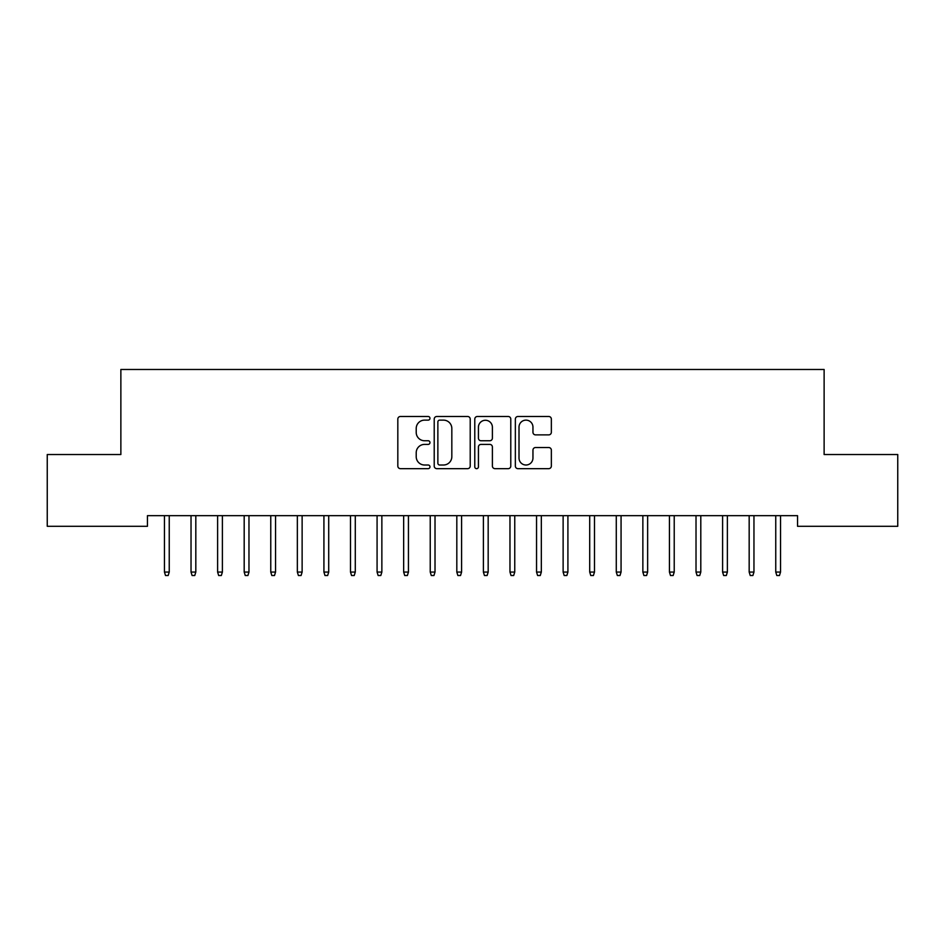 <?xml version="1.0" encoding="UTF-8"?>
<svg xmlns="http://www.w3.org/2000/svg" width="945" height="945" viewBox="0 0 945 945"><rect width="100%" height="100%" fill="white"/><g stroke="black" fill="none" stroke-linecap="round" stroke-linejoin="round"><path stroke-width="1.42" d="M429.975 418.316A1.831 1.831 0 0 0 428.156 416.485L400.432 416.485A2.611 2.611 0 0 0 397.821 419.096L397.821 466.05A2.611 2.611 0 0 0 400.432 468.661L428.156 468.661A1.831 1.831 0 0 0 429.975 466.83A1.831 1.831 0 0 0 428.156 465.011L424.565 465.011A8.351 8.351 0 0 1 416.213 456.659L416.213 452.749A8.351 8.351 0 0 1 424.565 444.398L428.156 444.398A1.831 1.831 0 0 0 429.975 442.567A1.831 1.831 0 0 0 428.156 440.748L424.565 440.748A8.351 8.351 0 0 1 416.213 432.397L416.213 428.487A8.351 8.351 0 0 1 424.565 420.135L428.156 420.135A1.831 1.831 0 0 0 429.975 418.316M548.738 434.877A2.611 2.611 0 0 0 551.348 432.267L551.348 419.096A2.611 2.611 0 0 0 548.738 416.485L517.954 416.485A2.611 2.611 0 0 0 515.356 419.096L515.356 466.05A2.611 2.611 0 0 0 517.954 468.661L548.738 468.661A2.611 2.611 0 0 0 551.348 466.05L551.348 450.139A2.611 2.611 0 0 0 548.738 447.528L535.567 447.528A2.611 2.611 0 0 0 532.956 450.139L532.956 458.03A6.981 6.981 0 0 1 525.975 465.011A6.981 6.981 0 0 1 519.006 458.03L519.006 427.116A6.981 6.981 0 0 1 525.975 420.135A6.981 6.981 0 0 1 532.956 427.116L532.956 432.267A2.611 2.611 0 0 0 535.567 434.877L548.738 434.877M797.545 515.663L147.444 515.663L147.444 526.294L47.25 526.294L47.25 454.533L120.865 454.533L120.865 369.483L824.123 369.483L824.123 454.533L897.75 454.533L897.75 526.294L797.545 526.294L797.545 515.663M470.22 419.096A2.611 2.611 0 0 0 467.61 416.485L436.826 416.485A2.611 2.611 0 0 0 434.216 419.096L434.216 466.05A2.611 2.611 0 0 0 436.826 468.661L467.61 468.661A2.611 2.611 0 0 0 470.22 466.05L470.22 419.096M477.39 416.485L508.174 416.485A2.611 2.611 0 0 1 510.784 419.096L510.784 466.05A2.611 2.611 0 0 1 508.174 468.661L495.003 468.661A2.611 2.611 0 0 1 492.392 466.05L492.392 447.009A2.611 2.611 0 0 0 489.782 444.398L481.04 444.398A2.611 2.611 0 0 0 478.43 447.009L478.43 466.83A1.831 1.831 0 0 1 476.611 468.661A1.831 1.831 0 0 1 474.78 466.83L474.78 419.096A2.611 2.611 0 0 1 477.39 416.485M439.697 420.135A1.831 1.831 0 0 0 437.866 421.966L437.866 463.18A1.831 1.831 0 0 0 439.697 465.011L443.477 465.011A8.351 8.351 0 0 0 451.828 456.659L451.828 428.487A8.351 8.351 0 0 0 443.477 420.135L439.697 420.135M492.392 427.246A6.981 6.981 0 0 0 485.411 420.265A6.981 6.981 0 0 0 478.43 427.246L478.43 438.137A2.611 2.611 0 0 0 481.04 440.748L489.782 440.748A2.611 2.611 0 0 0 492.392 438.137L492.392 427.246M169.238 572.068L168.175 575.517L165.517 575.517L164.454 572.068L169.238 572.068L169.238 515.663M164.454 572.068L164.454 515.663M195.816 572.068L194.753 575.517L192.095 575.517L191.032 572.068L195.816 572.068L195.816 515.663M191.032 572.068L191.032 515.663M222.394 572.068L221.331 575.517L218.673 575.517L217.61 572.068L222.394 572.068L222.394 515.663M217.61 572.068L217.61 515.663M248.972 572.068L247.909 575.517L245.251 575.517L244.188 572.068L248.972 572.068L248.972 515.663M244.188 572.068L244.188 515.663M275.55 572.068L274.487 575.517L271.829 575.517L270.766 572.068L275.55 572.068L275.55 515.663M270.766 572.068L270.766 515.663M302.128 572.068L301.065 575.517L298.407 575.517L297.344 572.068L302.128 572.068L302.128 515.663M297.344 572.068L297.344 515.663M328.706 572.068L327.643 575.517L324.986 575.517L323.922 572.068L328.706 572.068L328.706 515.663M323.922 572.068L323.922 515.663M355.285 572.068L354.221 575.517L351.564 575.517L350.5 572.068L355.285 572.068L355.285 515.663M350.5 572.068L350.5 515.663M381.863 572.068L380.8 575.517L378.142 575.517L377.079 572.068L381.863 572.068L381.863 515.663M377.079 572.068L377.079 515.663M408.441 572.068L407.378 575.517L404.72 575.517L403.657 572.068L408.441 572.068L408.441 515.663M403.657 572.068L403.657 515.663M435.019 572.068L433.956 575.517L431.298 575.517L430.235 572.068L435.019 572.068L435.019 515.663M430.235 572.068L430.235 515.663M461.597 572.068L460.534 575.517L457.876 575.517L456.813 572.068L461.597 572.068L461.597 515.663M456.813 572.068L456.813 515.663M488.175 572.068L487.112 575.517L484.454 575.517L483.391 572.068L488.175 572.068L488.175 515.663M483.391 572.068L483.391 515.663M514.753 572.068L513.69 575.517L511.032 575.517L509.969 572.068L514.753 572.068L514.753 515.663M509.969 572.068L509.969 515.663M541.331 572.068L540.268 575.517L537.611 575.517L536.547 572.068L541.331 572.068L541.331 515.663M536.547 572.068L536.547 515.663M567.91 572.068L566.846 575.517L564.189 575.517L563.125 572.068L567.91 572.068L567.91 515.663M563.125 572.068L563.125 515.663M594.488 572.068L593.425 575.517L590.767 575.517L589.704 572.068L594.488 572.068L594.488 515.663M589.704 572.068L589.704 515.663M621.066 572.068L620.003 575.517L617.345 575.517L616.282 572.068L621.066 572.068L621.066 515.663M616.282 572.068L616.282 515.663M647.644 572.068L646.581 575.517L643.923 575.517L642.86 572.068L647.644 572.068L647.644 515.663M642.86 572.068L642.86 515.663M674.222 572.068L673.159 575.517L670.501 575.517L669.438 572.068L674.222 572.068L674.222 515.663M669.438 572.068L669.438 515.663M700.8 572.068L699.737 575.517L697.079 575.517L696.016 572.068L700.8 572.068L700.8 515.663M696.016 572.068L696.016 515.663M727.378 572.068L726.315 575.517L723.657 575.517L722.594 572.068L727.378 572.068L727.378 515.663M722.594 572.068L722.594 515.663M753.956 572.068L752.893 575.517L750.236 575.517L749.172 572.068L753.956 572.068L753.956 515.663M749.172 572.068L749.172 515.663M780.535 572.068L779.471 575.517L776.814 575.517L775.75 572.068L780.535 572.068L780.535 515.663M775.75 572.068L775.75 515.663"/></g></svg>
